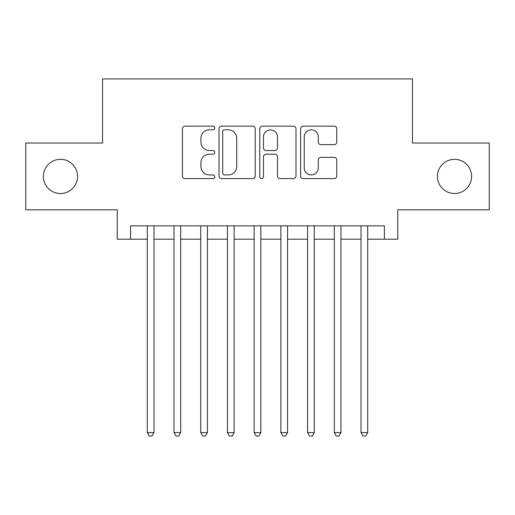<?xml version="1.0" encoding="UTF-8"?>
<svg xmlns="http://www.w3.org/2000/svg" width="515" height="515" viewBox="0 0 515 515"><rect width="100%" height="100%" fill="white"/><g stroke="black" fill="none" stroke-linecap="round" stroke-linejoin="round"><path stroke-width="0.77" d="M214.755 127.99A1.835 1.835 0 0 0 212.92 126.156L185.059 126.156A2.62 2.62 0 0 0 182.439 128.776L182.439 175.976A2.62 2.62 0 0 0 185.059 178.602L212.92 178.602A1.835 1.835 0 0 0 214.755 176.767A1.835 1.835 0 0 0 212.92 174.926L209.315 174.926A8.388 8.388 0 0 1 200.927 166.538L200.927 162.605A8.388 8.388 0 0 1 209.315 154.21L212.92 154.21A1.835 1.835 0 0 0 214.755 152.376A1.835 1.835 0 0 0 212.92 150.541L209.315 150.541A8.388 8.388 0 0 1 200.927 142.153L200.927 138.22A8.388 8.388 0 0 1 209.315 129.825L212.92 129.825A1.835 1.835 0 0 0 214.755 127.99M437.422 176.42A17.098 17.098 0 0 0 454.52 193.518A17.098 17.098 0 0 0 471.618 176.42A17.098 17.098 0 0 0 454.52 159.322A17.098 17.098 0 0 0 437.422 176.42M43.382 176.42A17.098 17.098 0 0 0 60.48 193.518A17.098 17.098 0 0 0 77.578 176.42A17.098 17.098 0 0 0 60.48 159.322A17.098 17.098 0 0 0 43.382 176.42M334.132 144.644A2.62 2.62 0 0 0 336.759 142.018L336.759 128.776A2.62 2.62 0 0 0 334.132 126.156L303.193 126.156A2.62 2.62 0 0 0 300.567 128.776L300.567 175.976A2.62 2.62 0 0 0 303.193 178.602L334.132 178.602A2.62 2.62 0 0 0 336.759 175.976L336.759 159.985A2.62 2.62 0 0 0 334.132 157.358L320.89 157.358A2.62 2.62 0 0 0 318.27 159.985L318.27 167.916A7.017 7.017 0 0 1 311.253 174.926A7.017 7.017 0 0 1 304.243 167.916L304.243 136.842A7.017 7.017 0 0 1 311.253 129.825A7.017 7.017 0 0 1 318.27 136.842L318.27 142.018A2.62 2.62 0 0 0 320.89 144.644L334.132 144.644M130.604 239.198L130.604 225.84L384.396 225.84L384.396 239.198L397.754 239.198L397.754 209.817L489.25 209.817L489.25 143.028L412.444 143.028L412.444 78.911L102.556 78.911L102.556 143.028L25.75 143.028L25.75 209.817L117.246 209.817L117.246 239.198L147.303 239.198M255.208 128.776A2.62 2.62 0 0 0 252.582 126.156L221.643 126.156A2.62 2.62 0 0 0 219.017 128.776L219.017 175.976A2.62 2.62 0 0 0 221.643 178.602L252.582 178.602A2.62 2.62 0 0 0 255.208 175.976L255.208 128.776M262.418 126.156L293.357 126.156A2.62 2.62 0 0 1 295.983 128.776L295.983 175.976A2.62 2.62 0 0 1 293.357 178.602L280.115 178.602A2.62 2.62 0 0 1 277.495 175.976L277.495 156.837A2.62 2.62 0 0 0 274.875 154.21L266.088 154.21A2.62 2.62 0 0 0 263.468 156.837L263.468 176.767A1.835 1.835 0 0 1 261.633 178.602A1.835 1.835 0 0 1 259.792 176.767L259.792 128.776A2.62 2.62 0 0 1 262.418 126.156M153.979 239.198L174.019 239.198M180.694 239.198L200.734 239.198M207.41 239.198L227.443 239.198M234.125 239.198L254.159 239.198M260.841 239.198L280.875 239.198M287.557 239.198L307.59 239.198M314.266 239.198L334.306 239.198M340.981 239.198L361.021 239.198M367.697 239.198L384.396 239.198M224.527 129.825A1.835 1.835 0 0 0 222.692 131.66L222.692 173.091A1.835 1.835 0 0 0 224.527 174.926L228.325 174.926A8.388 8.388 0 0 0 236.72 166.538L236.72 138.22A8.388 8.388 0 0 0 228.325 129.825L224.527 129.825M277.495 136.971A7.017 7.017 0 0 0 270.478 129.96A7.017 7.017 0 0 0 263.468 136.971L263.468 147.921A2.62 2.62 0 0 0 266.088 150.541L274.875 150.541A2.62 2.62 0 0 0 277.495 147.921L277.495 136.971M153.979 225.84L153.979 432.613L147.303 432.613L147.303 225.84M153.979 432.613L151.977 436.089L149.305 436.089L147.303 432.613M180.694 225.84L180.694 432.613L174.019 432.613L174.019 225.84M180.694 432.613L178.692 436.089L176.021 436.089L174.019 432.613M207.41 225.84L207.41 432.613L200.734 432.613L200.734 225.84M207.41 432.613L205.408 436.089L202.736 436.089L200.734 432.613M234.125 225.84L234.125 432.613L227.443 432.613L227.443 225.84M234.125 432.613L232.123 436.089L229.452 436.089L227.443 432.613M260.841 225.84L260.841 432.613L254.159 432.613L254.159 225.84M260.841 432.613L258.833 436.089L256.167 436.089L254.159 432.613M287.557 225.84L287.557 432.613L280.875 432.613L280.875 225.84M287.557 432.613L285.548 436.089L282.877 436.089L280.875 432.613M314.266 225.84L314.266 432.613L307.59 432.613L307.59 225.84M314.266 432.613L312.264 436.089L309.592 436.089L307.59 432.613M340.981 225.84L340.981 432.613L334.306 432.613L334.306 225.84M340.981 432.613L338.979 436.089L336.308 436.089L334.306 432.613M367.697 225.84L367.697 432.613L361.021 432.613L361.021 225.84M367.697 432.613L365.695 436.089L363.024 436.089L361.021 432.613"/></g></svg>
